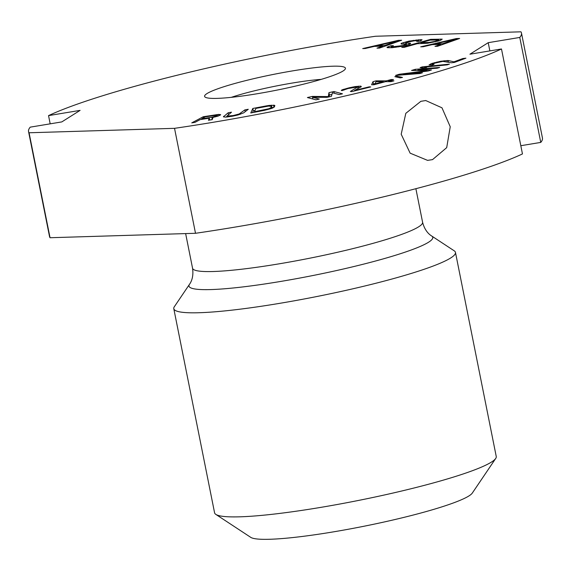 <?xml version="1.0" encoding="UTF-8"?>
<svg xmlns="http://www.w3.org/2000/svg" width="571" height="571" viewBox="0 0 571 571"><rect width="100%" height="100%" fill="white"/><g stroke="black" fill="none" stroke-linecap="round" stroke-linejoin="round"><path stroke-width="0.86" d="M215.831 514.392L250.733 537.347A113.7 12.74 -11.3 0 0 425.117 511.852A113.7 12.74 168.7 0 0 472.303 493.073L495.707 458.463A143.621 16.095 168.7 0 1 436.101 482.181A143.621 16.095 -11.3 0 1 215.831 514.392A143.621 16.095 -11.3 0 1 214.575 512.787L173.791 308.697A143.621 16.095 -11.3 0 0 250.926 307.755A143.621 16.095 -11.3 0 0 395.318 278.091A143.621 16.095 168.7 0 0 455.465 252.411L496.249 456.507A143.621 16.095 168.7 0 1 495.707 458.463M415.881 188.701L422.59 222.255C425.074 231.983 430.555 235.281 431.676 235.987A124.3 13.932 168.7 0 1 380.7 259.598A124.3 13.932 168.7 0 1 249.677 286.078A124.3 13.932 168.7 0 1 189.444 284.387L174.333 306.734A143.621 16.095 -11.3 0 0 173.791 308.697M431.676 235.987L454.209 250.812A143.621 16.095 168.7 0 1 455.465 252.411M489.861 50.905L488.212 42.682L519.781 37.443A251.333 28.165 -11.3 0 0 521.48 33.047L542.45 138.011A251.333 28.165 168.7 0 1 540.758 142.407L520.816 145.712M50.048 237.729A251.333 28.165 168.7 0 1 49.52 236.501L28.55 131.544A251.333 28.165 -11.3 0 0 29.071 132.772L50.048 237.729L195.51 233.289A251.333 28.165 168.7 0 0 522.458 153.934L501.488 48.97L469.919 54.209L488.212 42.682M519.781 37.443L540.758 142.407M521.48 33.047A251.333 28.165 -11.3 0 0 520.952 31.819L375.49 36.258A251.333 28.165 -11.3 0 0 48.542 115.613L50.184 123.836M29.071 132.772L174.533 128.332A251.333 28.165 -11.3 0 0 501.488 48.97M174.533 128.332L195.51 233.289M432.532 159.623L427.579 160.372L410.135 153.164L401.192 134.221L405.817 113.322L420.877 101.31L425.752 100.553L441.975 107.805L450.233 126.769L446.7 147.632L432.532 159.623M48.542 115.613L80.104 110.374L61.811 121.909L30.242 127.147A251.333 28.165 -11.3 0 0 28.55 131.544M332.75 66.207A71.81 8.044 -11.3 0 0 249.37 79.712A71.81 8.044 -11.3 0 0 205.225 97.163A71.81 8.044 -11.3 0 0 217.28 98.376A71.81 8.044 -11.3 0 0 293.094 86.656A71.81 8.044 -11.3 0 0 345.162 69.205A71.81 8.044 -11.3 0 0 332.75 66.207M200.128 119.617L209.279 118.183L208.436 120.253L212.205 119.667L212.997 117.412L218.236 116.041L220.691 114.728L218.636 114.407L203.276 116.727L191.756 122.872L194.982 122.365L200.128 119.617M243.724 112.83L248.271 109.275L244.916 109.86L239.228 113.964L233.318 115.528L226.937 116.106L231.512 112.194L228.164 112.78L223.439 116.798L225.616 117.134L232.44 116.213L237.907 114.999L243.724 112.83M266.457 105.863L252.81 108.461L250.776 112.958L264.423 110.353L272.117 108.276L274.216 107.091L274.858 105.656L274.508 105.285L269.255 105.414L266.457 105.863L266.557 106.377M332.429 92.773L339.167 94.579L342.479 93.83L333.928 91.531L328.953 92.659L328.311 96.585L312.38 96.413L307.405 97.534L315.956 99.832L319.275 99.076L312.544 97.277L327.012 97.327L331.43 96.328L332.429 92.773M348.06 88.541L357.731 86.92L350.366 91.474L351.815 91.588L370.729 86.942L369.28 86.821L354.57 90.439L361.336 86.692L360.886 86.142L355.362 86.556L349.238 87.777L342.229 89.783L341.287 90.396L341.915 90.618L348.06 88.541M393.469 79.562L391.171 79.562L386.274 80.868L375.939 80.875L373.006 81.66L371.585 84.779L373.884 84.779L385.632 81.646L390.992 81.639L393.933 80.861L388.573 80.861L393.469 79.562M397.116 76.228L394.854 76.657L400.214 77.863L402.484 77.435L397.116 76.228L397.316 77.206M417.979 69.676L437.208 68.213L439.67 67.449L415.245 69.312L411.555 70.454L427.222 70.697L399.243 74.266L395.546 75.408L419.97 73.545L422.433 72.781L403.205 74.251L428.179 71.004L431.462 69.99L417.979 69.676L418.158 70.554M449.441 64.123L422.269 66.878L420.092 67.614L421.969 67.942L426.594 67.471L424.717 67.142L447.264 64.866L449.441 64.123M451.368 62.781L454.48 62.41L465.929 58.171L462.817 58.542L453.916 61.839L448.192 60.519L440.748 61.247L431.94 63.41L429.035 64.951L432.418 64.951L434.01 64.366L432.49 64.145L434.731 63.16L442.882 61.39L451.368 62.781M401.663 40.234L398.301 40.334L362.706 48.585L365.226 48.506L374.276 46.401L382.684 46.144L376.996 48.15L379.515 48.071L401.663 40.234M416.759 41.447L420.699 40.869L422.062 39.763L420.57 39.656L409.129 41.069L401.756 43.125L400.985 43.76L401.434 44.046L406.088 44.21L403.276 45.516L392.448 46.758L391.378 46.644L393.383 45.666L390.864 45.744L387.017 47.229L387.274 47.678L392.127 47.686L401.884 46.322L409.871 44.095L410.649 43.46L410.192 43.175L405.538 43.011L406.93 42.204L414.789 40.748L417.951 40.805L416.759 41.447M439.449 40.755L442.232 39.149L430.655 39.349L401.791 47.393L404.311 47.314L417.208 43.717L427.493 43.253L439.449 40.755M459.655 38.464L456.293 38.564L420.699 46.815L423.225 46.736L432.276 44.631L440.684 44.374L434.988 46.379L437.514 46.301L459.655 38.464M211.827 117.226L201.599 118.832L205.275 116.869L216.873 115.142L217.458 115.235L216.523 115.934L211.827 117.226L212.276 119.467M255.958 108.383L268.427 106.099L271.453 106.306L270.804 107.741L268.791 108.74L254.452 111.73L255.958 108.383M375.011 83.866L376.068 81.66L383.334 81.646L375.011 83.866L375.126 84.444M397.523 40.969L384.718 45.473L377.16 45.701L397.523 40.969L397.659 41.647M428.878 42.447L420.898 42.697L430.106 40.127L438.742 40.013L435.088 41.348L428.878 42.447L428.992 43.011M455.515 39.199L442.718 43.703L435.152 43.931L455.515 39.199L455.651 39.877M321.209 79.376A61.04 6.838 -11.3 0 0 231.241 97.356M209.279 118.183L209.657 120.067M203.276 116.727L203.497 117.826M216.188 114.7L216.288 115.199M218.636 114.407L218.914 115.785M220.056 114.464L220.199 115.192M212.234 119.567L209.636 119.981M226.994 116.384L226.08 117.098M255.023 110.46L253.274 110.795L252.439 112.637M273.723 107.462L271.696 107.526M312.837 98.747L312.337 98.862M331.965 94.415L329.417 94.993L329.117 96.849M375.168 83.544L373.47 83.994L373.113 84.779M201.599 118.832L201.706 119.368M213.69 116.848L213.768 117.241M215.253 116.413L215.346 116.884M216.523 115.934L216.645 116.513M217.265 115.542L217.408 116.284M217.458 115.235L217.651 116.213M223.618 116.327L223.739 116.948M228.164 112.78L228.514 114.535M226.937 116.106L227.122 117.012M227.615 116.256L227.75 116.948M229 116.191L229.114 116.755M231.084 115.913L231.191 116.434M233.318 115.528L233.418 116.013M235.702 115.028L235.794 115.513M237.672 114.507L237.772 115.028M239.228 113.964L239.342 114.564M240.37 113.408L240.527 114.207M244.916 109.86L245.266 111.623M252.81 108.461L253.274 110.795M269.255 105.414L269.376 106.02M271.439 105.171L271.91 107.505M273.545 105.121L273.973 107.269M274.508 105.285L274.665 106.085M254.452 111.73L254.552 112.237M264.687 109.782L264.787 110.274M267 109.254L267.107 109.768M268.791 108.74L268.905 109.297M270.062 108.233L270.197 108.918M270.804 107.741L270.982 108.654M271.453 106.306L271.86 108.362M312.38 96.413L312.887 99.004M328.311 96.585L328.396 97.013M328.953 92.659L329.417 94.993M333.928 91.531L334.271 93.266M357.839 87.27L358.081 88.498M342.229 89.783L342.372 90.511M343.749 89.226L343.928 90.125M347.139 88.291L347.232 88.776M349.238 87.777L349.331 88.227M352.678 87.028L352.771 87.47M355.362 86.556L355.455 87.035M358.624 86.135L358.995 87.991M360.301 86.1L360.515 87.149M360.886 86.142L361.029 86.863M354.57 90.439L354.662 90.889M369.28 86.821L369.373 87.27M373.006 81.66L373.47 83.994M375.939 80.875L376.096 81.66M386.274 80.868L386.431 81.646M391.171 79.562L391.285 80.14M388.573 80.861L388.73 81.646M383.334 81.646L383.455 82.231M403.205 74.251L403.319 74.815M399.243 74.266L399.415 75.108M427.222 70.697L427.308 71.118M415.245 69.312L415.488 70.519M422.269 66.878L422.469 67.885M424.717 67.142L424.817 67.649M432.49 64.145L432.632 64.873M432.782 64.352L432.868 64.787M430.67 63.881L430.905 65.08M431.94 63.41L432.254 64.966M434.474 62.632L434.588 63.21M436.986 62.011L437.079 62.467M440.748 61.247L440.833 61.682M443.546 60.833L443.653 61.368M444.795 60.683L444.93 61.375M446.957 60.505L447.236 61.875M448.192 60.519L448.513 62.16M453.916 61.839L454.038 62.467M462.817 58.542L462.967 59.27M398.301 40.334L398.501 41.348M382.684 46.144L382.834 46.893M384.718 45.473L384.861 46.18M377.16 45.701L377.281 46.308M417.951 40.805L418.072 41.405M405.538 43.011L405.774 44.174M406.188 43.139L406.602 45.216M408.708 43.068L408.986 44.459M410.192 43.175L410.306 43.739M388.83 46.415L389.101 47.778M390.864 45.744L391.256 47.714M391.378 46.644L391.592 47.7M392.448 46.758L392.627 47.643M395.81 46.658L395.939 47.3M398.108 46.437L398.215 46.972M400.592 46.058L400.692 46.537M403.276 45.516L403.376 46.001M405.117 45.002L405.239 45.594M406.124 44.517L406.281 45.309M406.088 44.21L406.309 45.295M401.756 43.125L401.955 44.11M403.797 42.454L404.125 44.117M406.252 41.769L406.381 42.397M409.129 41.069L409.236 41.612M413.268 40.334L413.383 40.905M416.173 39.941L416.33 40.698M418.472 39.72L418.807 41.383M420.57 39.656L420.806 40.812M430.655 39.349L430.812 40.106M440.748 39.042L440.976 40.198M420.898 42.697L421.077 43.603M430.755 42.24L430.848 42.718M432.825 41.869L432.911 42.318M435.088 41.348L435.188 41.861M436.929 40.834L437.051 41.426M438.35 40.334L438.492 41.026M438.742 40.013L438.921 40.905M456.293 38.564L456.5 39.577M440.684 44.374L440.833 45.123M442.718 43.703L442.86 44.41M435.152 43.931L435.273 44.538M422.59 222.255A117.291 13.14 168.7 0 1 373.47 243.225A117.291 13.14 168.7 0 1 255.544 267.449A117.291 13.14 168.7 0 1 192.555 268.22C193.997 278.156 190.207 283.309 189.444 284.387M425.752 100.56L425.395 100.567M185.639 233.596L192.555 268.22"/></g></svg>

